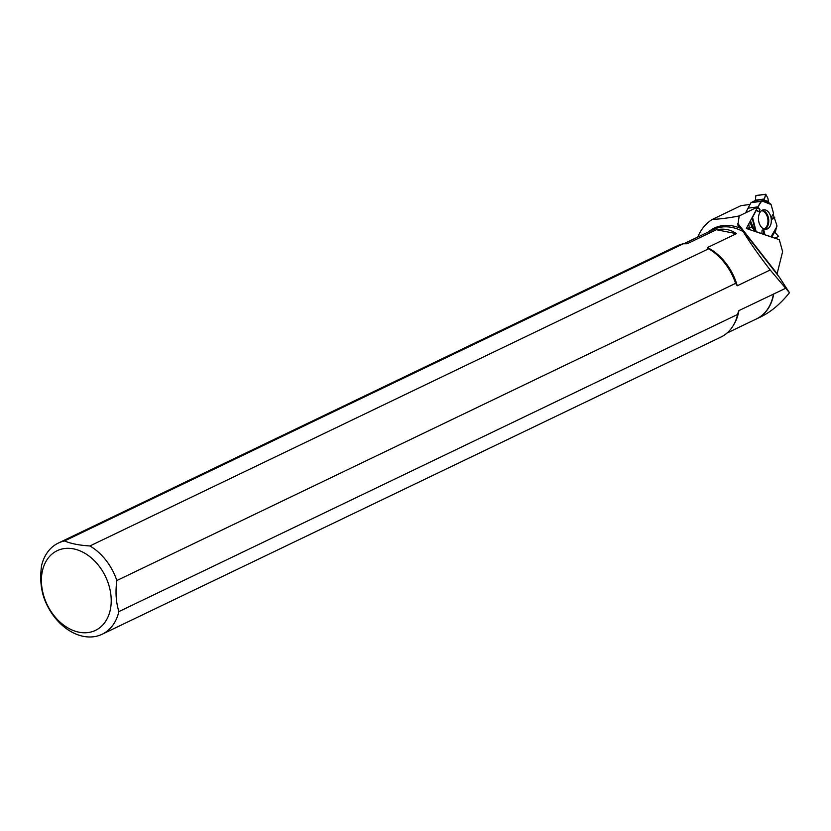 <?xml version="1.0" encoding="UTF-8"?>
<svg xmlns="http://www.w3.org/2000/svg" width="831" height="831" viewBox="0 0 831 831"><rect width="100%" height="100%" fill="white"/><g stroke="black" fill="none" stroke-linecap="round" stroke-linejoin="round"><path stroke-width="1.25" d="M761.798 200.884L757.498 207.521L761.061 201.362L764.416 198.983L765.798 194.277L767.854 198.194L768.685 202.504L762.235 200.416L761.798 200.884L771.075 204.54L773.578 213.525L773.256 214.575L776.881 225.409L776.86 226.666L771.043 236.742L776.86 226.666M768.685 202.504L771.075 204.54M771.043 236.742L764.24 234.571L771.22 236.939L776.601 227.621M762.069 230.114L761.902 233.771L762.069 230.114L763.814 229.969L764.884 234.643M750.445 220.766L754.278 229.886L756.729 231.87L761.902 233.625M775.832 228.941L775.219 232.659L778.595 236.451L774.7 238.123L778.595 236.451L775.219 232.659L776.881 225.409L773.256 214.575L773.578 213.525L771.075 204.54L768.685 202.504L767.854 198.194L765.798 194.277L755.878 195.659L765.631 194.298M755.878 195.659L755.337 200.448L750.985 202.691L745.573 212.861M752.533 217.369L756.21 210.472L751.951 217.94L752.533 217.369L756.013 231.091M762.235 200.416L764.416 198.983L765.6 194.371M754.278 229.886L751.432 227.06L746.716 228.618L749.365 228.265L748.741 223.975L749.385 228.265L751.619 227.164L756.729 231.87L761.902 233.771M773.578 213.525L771.532 216.798L772.664 219.052L774.783 217.857M757.976 207.148L759.939 209.474L759.326 211.874L756.21 210.472M765.59 210.014A9.816 6.378 -97.5 0 1 771.334 220.516A9.816 6.378 -97.5 0 1 765.798 229.314A9.816 6.378 -97.5 0 1 758.568 220.381A9.816 6.378 -97.5 0 1 763.232 209.879A9.816 6.378 -97.5 0 1 765.59 210.014M774.087 217.213L772.664 219.052M773.256 214.575L771.532 216.798M763.616 234.352L763.814 229.969M757.332 207.843L759.939 209.474M756.22 209.931L759.326 211.874M686.915 243.743L683.29 243.795L64.527 540.96A50.577 37.052 -115.7 0 0 58.326 543.069A50.577 37.052 -115.7 0 0 41.55 565.734C40.002 577.15 40.698 587.496 43.617 596.793A50.577 37.052 -115.7 0 0 102.12 634.261A50.577 37.052 -115.7 0 0 118.895 611.585L737.668 314.419L738.915 310.597L773.713 293.997A49.631 36.356 -115.7 0 1 756.729 318.813A49.631 36.356 -115.7 0 1 755.545 319.353M683.29 243.795A50.577 37.052 -115.7 0 0 677.099 245.893L58.326 543.069M708.417 231.942A50.514 37 64.3 0 1 741.242 228.598L743.153 231.558C750.113 242.87 759.129 255.668 770.202 269.961L737.263 285.781L735.601 283.361L116.839 580.537A50.577 37.052 -115.7 0 0 89.914 545.957L708.687 248.781L707.472 247.555L736.401 233.667L716.343 229.72C724.248 228.307 730.927 229.616 736.401 233.667M735.601 283.361A50.577 37.052 -115.7 0 0 708.687 248.781M741.242 228.598L738.79 226.801L737.845 225.004L739.195 215.967C728.413 218.013 719.48 219.145 712.396 219.374A59.344 43.472 -115.7 0 0 697.76 237.053M712.396 219.374L740.992 205.641L750.05 204.447M739.195 215.967L757.851 206.877L746.342 228.483L779.301 239.681L782.615 251.627L776.995 274.199M740.608 227.652L779.447 277.336L789.45 292.741C780.569 303.814 771.054 311.833 760.926 316.798L756.729 318.813M79.08 632.225A44.199 32.378 -115.7 0 0 110.201 590.561A44.199 32.378 -115.7 0 0 62.595 548.855A44.199 32.378 -115.7 0 0 42.423 590.529A44.199 32.378 -115.7 0 0 79.08 632.225M116.839 580.537C115.291 591.942 115.976 602.298 118.895 611.585M64.527 540.96C70.853 543.651 79.319 545.323 89.914 545.957M102.12 634.261L720.893 337.085A50.577 37.052 -115.7 0 0 736.9 317.245A50.577 37.052 -115.7 0 0 737.668 314.419M686.229 243.784A49.6 36.335 -115.7 0 1 687.424 243.618L716.343 229.72M770.202 269.961L789.45 292.741M757.851 206.877L748.264 208.134M785.42 288.378L773.713 293.997M761.508 210.69A9.318 6.046 -97.5 0 1 762.526 210.908A9.318 6.046 -97.5 0 1 767.937 219.935A9.318 6.046 -97.5 0 1 763.918 228.972M751.193 202.473L761.269 201.144M761.061 201.362L750.985 202.691M755.504 200.157L764.416 198.983M755.337 200.448L764.219 199.284M755.95 231.745L756.47 231.683M746.373 228.421L749.219 228.047M775.354 230.945L771.76 237.115M762.058 210.326A9.598 6.222 -97.5 0 1 763.149 210.555A9.598 6.222 -97.5 0 1 768.727 219.883A9.598 6.222 -97.5 0 1 764.551 229.179M762.183 200.624L770.721 203.979M763.149 199.804L768.124 201.403M755.296 230.457L752.107 217.836M752.564 228.369L749.842 221.908M736.993 316.923A49.943 36.585 -115.7 0 0 737.097 316.601A49.943 36.585 -115.7 0 0 738.208 312.134M733.804 324.578A49.6 36.335 -115.7 0 0 738.915 310.597M736.411 284.991A49.943 36.585 -115.7 0 0 707.69 248.126M737.845 223.508L777.089 273.7M737.263 285.781A49.6 36.335 -115.7 0 0 707.472 247.555M743.153 231.558A49.6 36.335 -115.7 0 0 713.528 229.481L683.747 243.784M727 333.065L756.47 318.907A49.6 36.335 -115.7 0 0 773.464 294.008M765.715 194.236L755.981 195.514M737.097 316.601L736.9 317.245"/></g></svg>
